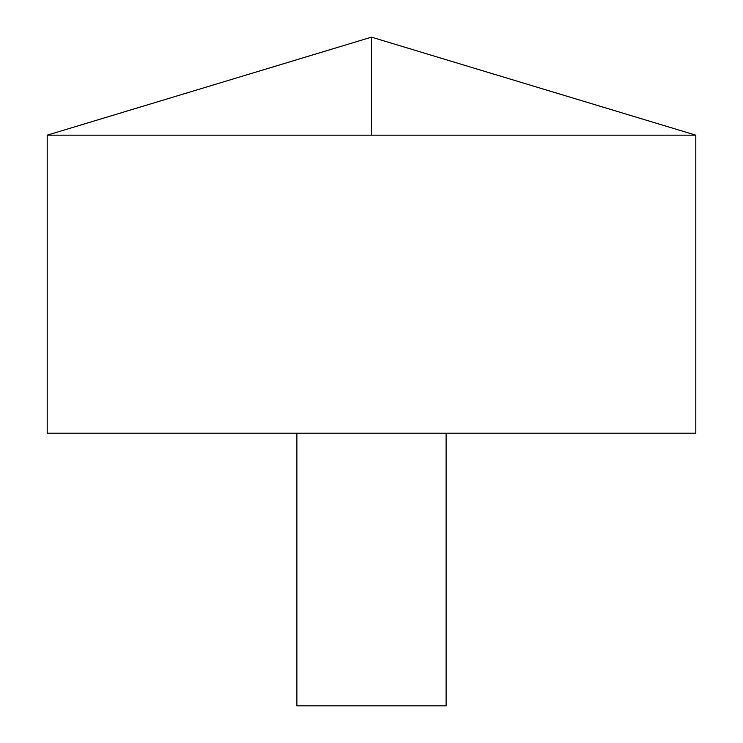 <?xml version="1.0" encoding="UTF-8"?>
<svg xmlns="http://www.w3.org/2000/svg" width="743" height="743" viewBox="0 0 743 743"><rect width="100%" height="100%" fill="white"/><g stroke="black" fill="none" stroke-linecap="round" stroke-linejoin="round"><path stroke-width="1.11" d="M695.801 135.17L47.199 135.17L47.199 433.206L695.801 433.206L695.801 135.17L371.5 37.15L47.199 135.17M446.116 433.206L446.116 705.85L296.884 705.85L296.884 433.206M371.5 135.17L371.5 37.15"/></g></svg>
